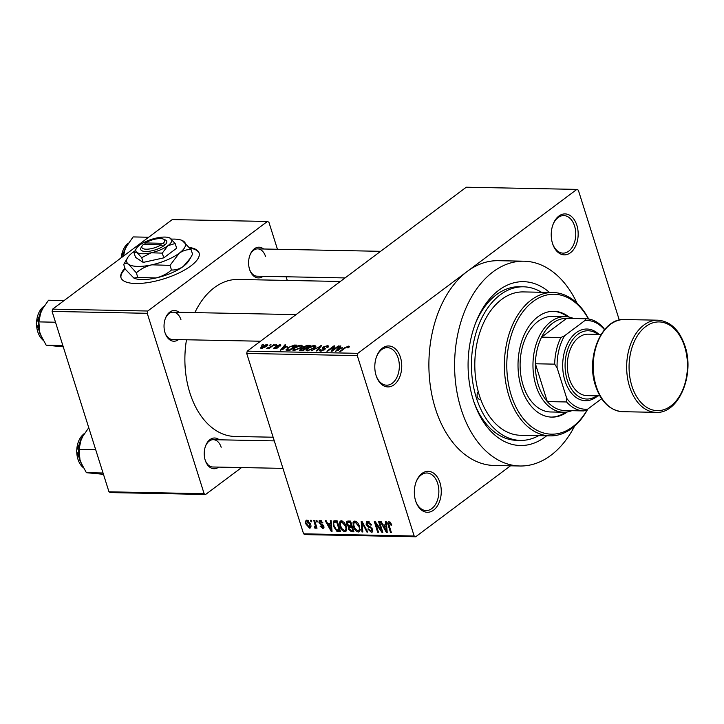 <?xml version="1.0" encoding="UTF-8"?>
<svg xmlns="http://www.w3.org/2000/svg" width="724" height="724" viewBox="0 0 724 724"><rect width="100%" height="100%" fill="white"/><g stroke="black" fill="none" stroke-linecap="round" stroke-linejoin="round"><path stroke-width="1.09" d="M400.444 357.33A20.48 13.466 -88.9 0 1 394.281 384.616A20.48 13.466 -88.9 0 1 376.326 376.209A20.48 13.466 -88.9 0 1 376.109 375.548A20.48 13.466 -88.9 0 1 376.715 356.208A20.48 13.466 -88.9 0 1 388.924 345.972A20.48 13.466 -88.9 0 1 400.444 357.33M376.181 375.774A18.779 12.344 91.1 0 0 386.616 385.186A18.779 12.344 91.1 0 0 398.146 358.063A18.779 12.344 91.1 0 0 387.358 347.647A18.779 12.344 91.1 0 0 376.561 356.633M576.865 225.282A20.48 13.466 -88.9 0 1 570.702 252.558A20.48 13.466 -88.9 0 1 552.747 244.151A20.48 13.466 -88.9 0 1 552.53 243.49A20.48 13.466 -88.9 0 1 553.145 224.15A20.48 13.466 -88.9 0 1 565.354 213.915A20.48 13.466 -88.9 0 1 576.865 225.282M552.602 243.717A18.779 12.344 91.1 0 0 563.046 253.129A18.779 12.344 91.1 0 0 574.566 226.015A18.779 12.344 91.1 0 0 563.788 215.589A18.779 12.344 91.1 0 0 552.982 224.585M439.966 482.691A20.48 13.466 -88.9 0 1 433.803 509.977A20.48 13.466 -88.9 0 1 415.848 501.569A20.48 13.466 -88.9 0 1 415.63 500.908A20.48 13.466 -88.9 0 1 416.246 481.569A20.48 13.466 -88.9 0 1 428.445 471.324A20.48 13.466 -88.9 0 1 439.966 482.691M415.703 501.135A18.779 12.344 91.1 0 0 426.146 510.547A18.779 12.344 91.1 0 0 437.667 483.424A18.779 12.344 91.1 0 0 426.889 472.998A18.779 12.344 91.1 0 0 416.083 481.994M178.493 339.61A15.367 10.1 -88.9 0 1 165.172 333.185A15.367 10.1 -88.9 0 1 165.009 332.696A15.367 10.1 -88.9 0 1 165.47 318.189A15.367 10.1 -88.9 0 1 179.036 312.297M165.027 332.75A13.656 8.978 91.1 0 0 172.583 339.493L260.504 341.221M218.693 467.107A15.367 10.1 -88.9 0 1 205.372 460.681A15.367 10.1 -88.9 0 1 205.209 460.192A15.367 10.1 -88.9 0 1 205.67 445.685A15.367 10.1 -88.9 0 1 219.227 439.794M205.227 460.247A13.656 8.978 91.1 0 0 212.784 466.989L282.948 468.374M263.056 276.306A15.367 10.1 -88.9 0 1 249.735 269.889A15.367 10.1 -88.9 0 1 249.572 269.391A15.367 10.1 -88.9 0 1 250.033 254.893A15.367 10.1 -88.9 0 1 263.599 249.002M249.59 269.455A13.656 8.978 91.1 0 0 257.147 276.197L345.067 277.926M546.629 435.794A81.939 53.875 -88.9 0 1 474.166 402.662A81.939 53.875 -88.9 0 1 473.297 400.028A81.939 53.875 -88.9 0 1 475.749 322.678A81.939 53.875 -88.9 0 1 549.462 292.433M473.731 401.377A76.816 50.508 91.1 0 0 516.592 440.319L520.447 440.4A76.816 50.508 91.1 0 0 538.683 435.64M577.055 303.247A102.419 67.341 91.1 0 0 523.986 261.201A102.419 67.341 91.1 0 0 461.134 409.132A102.419 67.341 91.1 0 0 519.941 465.994A102.419 67.341 91.1 0 0 574.63 426.074M523.986 261.201L498.275 260.694A102.419 67.341 91.1 0 0 467.333 271.364A102.419 67.341 91.1 0 0 435.414 408.626A102.419 67.341 91.1 0 0 494.23 465.487L519.941 465.994M340.325 281.473L238.069 279.455A78.518 51.63 91.1 0 0 194.874 312.614M186.493 339.764A78.518 51.63 91.1 0 0 189.878 392.87A78.518 51.63 91.1 0 0 234.965 436.463L273.129 437.224M124.944 268.314A40.969 14.082 -17.5 0 0 120.953 277.618A40.969 14.082 -17.5 0 0 135.687 283.509A40.969 14.082 -17.5 0 0 179.054 272.912A40.969 14.082 -17.5 0 0 199.091 252.975A40.969 14.082 -17.5 0 0 189.525 247.49M125.143 268.921A40.969 14.082 -17.5 0 0 121.053 277.916M269.147 345.348L270.984 344.606L269.147 345.348M270.758 346.66L274.251 344.669L269.093 348.534L268.269 348.516L269.093 347.9L266.704 348.344L270.758 346.66L270.921 347.167M274.758 345.457L276.595 344.714L274.758 345.457M276.306 345.927L279.944 344.714L280.894 345.04L280.288 345.991L279.373 346.045L279.156 345.267L277.247 345.846L278.469 346.905L277.953 347.647L274.631 348.715L273.672 348.38L274.215 347.574L275.129 347.52L275.346 348.163L277.03 347.71L275.672 346.751L276.306 345.927L276.704 347.194M279.373 346.045L279.156 345.267M275.129 347.52L275.5 348.66M277.156 348.126L277.192 347.384M287.166 346.552L280.405 350.244L284.894 344.877L285.745 344.896L284.333 346.497L287.292 346.95M301.229 345.131L302.469 346.018L300.84 347.855L293.944 350.588L292.686 350.063L294.442 347.792L297.799 345.9L301.229 345.131L301.817 347.004M314.678 345.402L315.908 346.28L314.279 348.117L307.383 350.85L306.134 350.335L307.881 348.054L311.248 346.163L314.678 345.402L315.266 347.276M349.122 347.122L348.787 346.072L349.574 346.47L348.344 347.764L347.439 347.819L347.918 346.696L346.506 347.077L340.561 351.439L339.746 351.421L344.561 347.81L348.787 346.072L349.574 346.47M348.552 347.611L347.918 346.696M357.294 355.62L246.712 353.439L247.246 351.149L466.256 187.217L576.838 189.398L357.819 353.33L357.294 355.62L414.164 536.013L415.667 536.783L510.483 465.813M247.246 351.149L357.819 353.33M342.343 347.647L335.574 351.339L340.063 345.972L340.923 345.991L339.511 347.592L342.461 348.045M332.633 350.19L338.307 345.936L339.131 345.954L332.026 351.267L331.158 351.249L333.393 346.923L327.71 351.176L326.886 351.167L333.981 345.855L334.859 345.873L332.787 350.697M323.737 347.149L325.357 348.678L324.651 349.701L320.379 351.104L319.184 350.678L320.035 349.475L320.94 349.421L321.175 350.488L324.316 349.113L322.452 348.434L322.904 347.14L327.51 345.656L328.805 346.117L327.827 347.502L326.913 347.556L327.547 346.633L326.605 346.271L323.737 347.149L323.655 348.769M320.651 351.104L320.37 350.217L321.356 351.04M324.316 349.077L324.533 349.783L323.501 348.733M311.184 350.85L321.655 345.61L316.976 350.968L316.135 350.95L320.47 346.226L311.184 350.85M302.632 348.506L303.148 346.841L307.718 345.33L310.252 345.384L303.157 350.697L299.446 350.289L302.306 347.963M286.261 350.262L287.736 347.692L294.415 345.067L296.813 345.122L289.718 350.434L285.889 349.945M261.798 346.452L266.803 344.452L267.735 344.832L266.414 346.497L261.464 348.452L260.522 348.072L261.798 346.452L261.979 347.013M261.436 345.194L263.264 344.452L261.436 345.194M415.667 536.783L305.085 534.602L303.591 533.832L414.164 536.013M576.838 189.398L578.331 190.168L619.291 320.062M310.469 520.294L311.293 520.312L311.773 521.841L310.958 521.823L310.469 520.294M316.08 520.402L316.904 520.42L317.384 521.95L316.569 521.932L316.08 520.402M330.307 520.683L331.167 520.701L332.044 531.353L331.185 531.335L325.203 520.583L326.053 520.601L327.773 523.814L330.606 523.868L330.307 520.683M344.28 522.493L346.244 526.176L345.945 531.434L344.859 531.742C342.398 531 340.769 529.144 339.972 526.185L339.574 522.357L340.307 521.081L341.402 520.764L344.28 522.493M357.728 522.755L359.692 526.439L359.394 531.697L358.308 532.013C355.846 531.262 354.217 529.416 353.421 526.448L353.022 522.619L353.746 521.352L354.851 521.027L357.728 522.755M369.131 521.687L366.923 524.33L372.697 529.38L372.335 531.986L371.294 532.267L367.819 529.018L368.597 528.9L370.869 531.018L371.864 529.325L371.267 528.23L368.154 526.909L366.109 524.339L366.516 521.588L367.683 521.28L371.53 524.954L370.76 525.072L368.009 522.538L367.177 522.746L368.806 521.524M370.869 531.018L372.842 529.923M385.476 521.778L386.335 521.787L387.222 532.439L386.363 532.43L380.372 521.669L381.231 521.687L382.951 524.9L385.774 524.954L385.476 521.778M246.712 353.439L303.591 533.832M390.48 522.484L391.784 525.072L391.014 525.199L389.322 522.954L388.697 523.742L391.349 532.52L390.526 532.511L388.236 525.244C387.421 523.289 387.666 522.113 388.96 521.705L390.48 522.484M390.263 522.248L388.697 523.742M388.218 521.914L388.96 521.705M378.616 521.642L379.439 521.651L382.815 532.357L381.937 532.339L375.783 523.687L378.489 532.267L377.666 532.258L374.299 521.551L375.177 521.57L381.322 530.203L378.616 521.642M361.167 521.298L361.964 521.307L367.765 532.059L366.914 532.04L362.009 522.556L362.824 531.959L361.964 531.941L361.167 521.298M348.027 521.036L350.57 521.081L353.936 531.787L351.402 531.733L348.298 529L348.479 526.773L346.534 524.131L346.778 521.325L348.027 521.036M334.723 520.773L337.122 520.818L340.497 531.525L336.85 531.253L333.339 526.122L333.42 521.099L334.723 520.773M321.366 520.746L319.691 522.638L323.845 526.221L322.696 528.402L320.099 526.149L320.877 526.022L322.316 527.298L323.076 526.366L318.94 522.819L319.23 520.583L320.126 520.348L322.904 522.882L319.863 521.597L321.166 520.619M323.556 528.185L322.696 528.402L323.972 527.452M322.316 527.298L323.719 525.886M313.745 520.357L314.56 520.375L317.022 528.158L316.198 528.14L315.809 526.9L315.266 528.258L314.361 527.823L314.243 526.719L314.877 526.873L315.365 525.977L313.745 520.357M314.877 526.873L316.144 525.398M306.976 520.085L310.533 524.158C311.365 526.357 311.03 527.687 309.519 528.149L305.999 524.149C305.139 521.914 305.465 520.565 306.976 520.085L306.152 520.321M310.343 527.914L309.519 528.149L310.831 527.163M52.092 311.42L52.626 309.139L147.777 311.012L147.243 313.302L52.092 311.42L108.971 491.813L204.123 493.696L205.616 494.465L241.563 467.559M205.616 494.465L110.464 492.582L108.971 491.813M147.777 311.012L267.418 221.463L268.912 222.232L277.446 249.273M286.107 276.767L287.265 280.432M267.418 221.463L172.267 219.58L52.626 309.139M147.243 313.302L204.123 493.696M199.181 253.291A40.969 14.082 -17.5 0 0 190.032 248.151M180.964 319.764A13.656 8.978 91.1 0 0 173.117 312.18A13.656 8.978 91.1 0 0 165.307 318.614M221.164 447.26A13.656 8.978 91.1 0 0 213.318 439.685A13.656 8.978 91.1 0 0 205.507 446.12M265.527 256.468A13.656 8.978 91.1 0 0 257.681 248.884A13.656 8.978 91.1 0 0 249.871 255.319M541.516 292.279A76.816 50.508 91.1 0 0 523.479 286.804L519.624 286.722A76.816 50.508 91.1 0 0 475.261 323.945M391.666 524.71L391.014 525.199M391.186 532.013L390.526 532.511M387.168 531.823L386.363 532.43M386.553 524.375L385.774 524.954M386.118 529.298L385.892 526.203L383.62 526.158L386.381 531.316L386.118 529.298L386.906 528.71M386.652 525.633L385.892 526.203M387.087 530.792L386.381 531.316M385.24 524.945L383.62 526.158M382.643 531.814L381.937 532.339M376.371 523.253L375.783 523.687M378.326 531.76L377.666 532.258M381.982 529.715L381.322 530.203M371.403 524.592L370.76 525.072M372.86 531.09L371.294 532.267M372.498 528.855L371.864 529.325M371.855 527.796L371.267 528.23M369.086 526.212L368.154 526.909M366.815 523.814L366.109 524.339M367.511 531.597L366.914 532.04M362.769 531.344L361.964 531.941M360.072 530.683L358.308 532.013M354.09 525.95L353.421 526.448M355.113 521.054L353.022 522.619M356.308 521.488L355.249 522.285C353.71 522.8 353.375 524.212 354.244 526.493L355.357 528.918L357.9 530.755L360.253 529.389M357.9 530.755C359.475 530.221 359.792 528.764 358.869 526.411L355.249 522.285L354.443 522.511L356.027 521.325M359.511 525.923L358.869 526.411M353.439 530.203L351.402 531.733M348.968 528.493L348.298 529M349.475 526.031L348.479 526.773M347.221 523.615L346.534 524.131M352.724 530.52L351.719 527.325L349.212 527.461L351.077 526.067L349.357 527.38L349.058 528.837L351.303 530.493L353.384 530.022M352.38 526.828L351.719 527.325M351.33 526.067L350.144 522.321L347.502 522.475L349.384 521.063L347.601 522.402L347.348 524.131L349.71 526.04L351.982 525.579M350.796 521.823L350.144 522.321M350.027 521.072L348.407 522.285M346.624 530.421L344.859 531.742M340.642 525.678L339.972 526.185M341.674 520.782L339.574 522.357M342.868 521.217L341.8 522.013C340.271 522.538 339.936 523.941 340.805 526.23L341.918 528.656L344.461 530.493L346.805 529.117M344.461 530.493C346.036 529.95 346.353 528.502 345.42 526.14L341.8 522.013L340.995 522.248L342.579 521.063M346.072 525.66L345.42 526.14M338.208 530.23L336.85 531.253M333.999 525.624L333.339 526.122M339.284 530.258L336.696 522.049L334.099 522.276L333.664 523.543L334.162 526.149L336.606 529.986L339.945 529.76M337.357 521.561L336.696 522.049M336.85 520.809L335.23 522.022M331.999 530.728L331.185 531.335M331.375 523.289L330.606 523.868M330.94 528.212L330.723 525.108L328.443 525.063L331.203 530.23L330.94 528.212L331.737 527.615M331.483 524.547L330.723 525.108M331.909 529.706L331.203 530.23M330.063 523.859L328.443 525.063M322.75 522.547L322.135 523.009M323.32 525.181L322.605 525.715M319.619 522.312L318.94 522.819M317.221 521.443L316.569 521.932M316.859 527.651L316.198 528.14M316.469 526.402L315.809 526.9M316.424 526.276L314.361 527.823M315.673 523.895L315.021 524.393M311.61 521.325L310.958 521.823M306.668 523.651L305.999 524.149M308.216 520.52L307.311 521.199L306.795 524.095L309.193 527.036L310.922 525.941M309.193 527.036L309.709 524.149L306.867 521.325L308.071 520.42M310.361 523.66L309.709 524.149M340.289 346.696L340.063 345.972M339.71 348.235L339.511 347.592M338.407 349.792L341.23 348.262L338.959 348.217L336.687 350.787L338.533 350.199M338.47 346.443L338.307 345.936M333.746 348.027L333.393 346.923M334.325 346.914L333.981 345.855M328.035 347.33L327.51 345.656M320.551 351.104L320.035 349.475M323.999 350.117L323.854 349.665M323.393 348.715L322.904 347.14M321.067 346.28L320.85 345.592M320.642 346.769L320.47 346.226M308.053 348.597L307.881 348.054M308.388 350.778L308.207 350.226L313.474 348.09L314.768 346.407L313.845 346.018L308.677 348.09L307.419 349.294L307.609 350.85M313.628 348.579L313.474 348.09M307.419 349.294L308.207 350.226M300.587 350.642L300.152 349.267M303.646 348.443L303.148 346.841M303.329 350.57L303.166 350.054L305.293 348.47L303.754 348.443L301.084 349.194L300.894 350.651M305.447 348.977L305.293 348.47M301.084 349.194L301.745 350.027L303.166 350.054M306.279 348.362L306.116 347.855L308.605 345.991L306.876 345.954L303.971 346.859L303.736 348.443M308.768 346.497L308.605 345.991M304.704 348.461L304.505 347.819L306.116 347.855M303.971 346.859L304.505 347.819M294.614 348.334L294.442 347.792M294.94 350.516L294.768 349.964L300.035 347.828L301.329 346.144L300.406 345.755L295.238 347.828L293.98 349.031L294.161 350.588M300.188 348.316L300.035 347.828M293.98 349.031L294.768 349.964M294.614 345.71L294.415 345.067M287.899 348.226L287.736 347.692M289.727 349.792L295.166 345.719L290.605 346.425L288.541 347.719L287.256 349.638L289.89 350.298M295.329 346.235L295.166 345.719M288.478 350.407L288.279 349.764M287.491 350.389L287.075 349.448L287.374 350.38M285.12 345.61L284.894 344.877M284.541 347.14L284.333 346.497M283.229 348.706L286.061 347.167L283.781 347.122L281.509 349.701L283.365 349.113M280.333 345.945L279.944 344.714M277.536 347.927L276.993 346.199M274.577 348.715L274.215 347.574M275.935 345.212L275.772 344.705M273.6 345.167L273.437 344.651M269.256 348.407L269.093 347.9M267.88 348.443L267.672 347.801M269.744 348.045L269.554 347.448M270.324 345.104L270.161 344.588M267.237 345.81L266.803 344.452M261.898 348.443L261.645 347.656L265.59 346.488L266.043 345.004L262.667 346.425L262.369 348.38M265.744 346.968L265.59 346.488M266.894 346.117L266.043 345.004M262.604 344.95L262.45 344.443M552.955 292.505L523.38 291.917A71.694 47.141 91.1 0 0 478.265 391.657A4.272 2.806 91.1 0 0 477.351 396.996A4.272 2.806 91.1 0 0 479.804 399.358A4.272 2.806 91.1 0 0 480.646 399.186A71.694 47.141 91.1 0 0 520.547 435.278L550.122 435.866A71.694 47.141 -88.9 0 1 508.954 396.055A71.694 47.141 -88.9 0 1 552.955 292.505A71.694 47.141 -88.9 0 1 588.657 319.012M569.182 317.085A52.915 34.797 91.1 0 0 553.869 311.302A52.915 34.797 91.1 0 0 521.398 387.738A52.915 34.797 91.1 0 0 551.779 417.114A52.915 34.797 91.1 0 0 567.308 411.938M567.58 316.813A52.915 34.797 91.1 0 0 553.226 311.302M588.449 318.985A69.984 46.019 91.1 0 0 528.194 305.745A69.984 46.019 91.1 0 0 511.253 395.322A69.984 46.019 91.1 0 0 587.571 409.205M587.798 409.06A71.694 47.141 -88.9 0 1 550.122 435.866M478.265 391.657A71.694 47.141 91.1 0 0 479.379 395.476A71.694 47.141 91.1 0 0 480.646 399.186M523.479 286.804A76.816 50.508 91.1 0 0 476.338 397.757A76.816 50.508 91.1 0 0 520.447 440.4M571.806 410.68A47.793 31.431 -88.9 0 1 563.453 412.228L550.593 411.974A47.793 31.431 -88.9 0 1 523.153 385.43A47.793 31.431 -88.9 0 1 552.484 316.397L565.344 316.65A47.793 31.431 -88.9 0 1 573.634 318.524M551.136 417.096A52.915 34.797 91.1 0 0 565.697 412.146M64.11 300.532L48.544 300.225L41.069 311.012A22.525 14.815 91.1 0 0 40.562 312.225A22.525 14.815 91.1 0 0 39.883 333.493L38.843 321.89L41.069 311.012M55.495 322.225L38.843 321.89M62.843 345.52L46.182 345.194L39.883 333.493A22.525 14.815 91.1 0 0 40.128 334.216L39.883 333.493M63.25 346.823L46.182 345.194M563.453 412.228A47.793 31.431 -88.9 0 1 533.633 375.05A47.793 31.431 -88.9 0 1 550.901 321.637A47.793 31.431 -88.9 0 1 565.344 316.65M560.865 337.538L564.548 335.773A44.381 29.186 91.1 0 0 557.1 367.801L554.674 364.145A46.092 30.308 -88.9 0 1 560.865 337.538L541.57 337.158L566.657 318.388A46.092 30.308 91.1 0 0 552.665 323.185A46.092 30.308 91.1 0 0 541.57 337.158A46.092 30.308 91.1 0 0 535.389 363.765L547.308 401.585A46.092 30.308 91.1 0 0 564.711 410.544L583.996 410.924A46.092 30.308 -88.9 0 1 566.602 401.965L566.738 398.372A44.381 29.186 91.1 0 0 587.689 409.151L601.644 398.698M554.674 364.145L535.389 363.765A46.092 30.308 91.1 0 0 547.308 401.585L566.602 401.965M587.689 409.151L583.996 410.924M604.486 329.746A44.381 29.186 91.1 0 0 584.829 320.587L585.942 318.768A46.092 30.308 -88.9 0 1 603.345 327.719L604.621 329.592M584.829 320.587L564.548 335.773M566.657 318.388L585.942 318.768M557.1 367.801L566.738 398.372M597.934 334.37A34.137 22.444 91.1 0 0 571.96 340.714A34.137 22.444 91.1 0 0 567.263 380.073A34.137 22.444 91.1 0 0 596.721 395.811M597.789 395.829A35.847 23.566 -88.9 0 1 564.964 380.806A35.847 23.566 -88.9 0 1 570.684 338.37A35.847 23.566 -88.9 0 1 599.001 334.388M599.879 395.874L586.938 395.612A30.725 20.2 -88.9 0 1 569.29 378.552A30.725 20.2 -88.9 0 1 588.15 334.171L601.092 334.434M148.673 237.237L133.107 236.929L125.632 247.717A22.525 14.815 91.1 0 0 125.125 248.929L125.632 247.717M123.496 256.088L125.134 248.902A22.525 14.815 91.1 0 0 123.288 256.242M88.762 427.73L81.269 438.509A22.525 14.815 91.1 0 0 80.762 439.721A22.525 14.815 91.1 0 0 80.083 460.989L79.043 449.396L81.269 438.509M95.695 449.722L79.043 449.396M103.043 473.016L86.382 472.691L80.083 460.989A22.525 14.815 91.1 0 0 80.328 461.713L80.083 460.989M103.451 474.32L86.382 472.691M161.171 244.83A11.946 4.109 -17.5 0 1 147.388 249.183A11.946 4.109 -17.5 0 1 142.212 245.807A11.946 4.109 -17.5 0 1 143.352 244.477L161.171 244.83L162.945 246.386L164.972 244.866A13.656 4.697 -17.5 0 0 165.362 239.961L163.425 239.119A11.946 4.109 -17.5 0 0 145.379 242.956L144.429 244.495M142.212 245.807L141.117 247.608A13.656 4.697 -17.5 0 0 147.135 251.463A13.656 4.697 -17.5 0 0 162.945 246.386M175.163 243.481L169.706 237.915A18.779 6.453 -17.5 0 0 156.339 238.051A18.779 6.453 -17.5 0 0 139.614 245.146A18.779 6.453 -17.5 0 0 136.383 248.423A18.779 6.453 -17.5 0 0 137.026 252.513L141.696 257.663L143.189 262.405L163.769 257.862L176.656 248.223L175.163 243.481L167.896 245.708A18.779 6.453 -17.5 0 0 170.484 238.332A18.779 6.453 -17.5 0 0 169.706 237.915M136.383 248.423L133.994 252.567L135.488 257.301L143.189 262.405M133.994 252.567L137.026 252.513A18.779 6.453 -17.5 0 0 151.171 252.794L162.276 253.129L163.769 257.862M141.696 257.663L151.171 252.794A18.779 6.453 -17.5 0 0 167.896 245.708L162.276 253.129M134.863 250.938A30.725 10.561 -17.5 0 0 132.926 252.305A30.725 10.561 -17.5 0 0 127.632 257.672A30.725 10.561 -17.5 0 0 128.691 264.36A30.725 10.561 -17.5 0 0 151.832 264.821A30.725 10.561 -17.5 0 0 179.217 253.219A30.725 10.561 -17.5 0 0 183.444 241.155A30.725 10.561 -17.5 0 0 182.177 240.477A30.725 10.561 -17.5 0 0 171.498 239.137M127.632 257.672L123.732 264.45C124.854 263.084 126.51 263.056 128.691 264.36L136.338 272.794C140.737 268.975 145.904 266.314 151.832 264.821L170.022 265.364L179.217 253.219C182.991 250.604 186.946 249.391 191.091 249.59L182.177 240.477M191.091 249.59L192.557 254.224L190.349 258.206L183.362 266.369C179.579 268.984 175.624 270.197 171.479 269.998C167.072 273.817 161.905 276.468 155.977 277.971L137.795 277.428L133.922 278.116L125.189 269.084L123.732 264.45M136.338 272.794L137.795 277.428M170.022 265.364L171.479 269.998M133.985 278.143A30.725 10.561 -17.5 0 0 134.103 278.197A30.725 10.561 -17.5 0 0 155.977 277.971A30.725 10.561 -17.5 0 0 183.362 266.369A30.725 10.561 -17.5 0 0 188.647 261.002L190.349 258.206M164.972 244.866L163.199 243.309L145.379 242.956M163.199 243.309A11.946 4.109 -17.5 0 0 163.425 239.119M388.897 524.746L388.236 525.244M370.643 526.828L369.756 527.488M363.348 523.877L362.86 524.248M352.081 525.877L350.181 527.289M340.045 530.095L338.208 531.479M322.578 524.475L321.537 525.253M344.724 348.316L344.561 347.81M324.85 349.538L324.424 348.199M319.863 347.656L319.673 347.067M307.926 345.972L307.718 345.33M301.944 350.669L301.745 350.027M277.907 347.683L277.509 346.425M43.467 306.668A18.779 12.344 91.1 0 0 36.553 322.995A18.779 12.344 91.1 0 0 42.644 339.737M629.599 386.761A46.092 30.308 -88.9 0 1 657.89 320.189C670.406 321.23 679.429 329.845 684.967 346.018C695.049 374.824 678.641 414.019 656.062 412.345A46.092 30.308 -88.9 0 1 629.599 386.761M684.623 346.561A44.381 29.186 91.1 0 0 645.727 326.542A44.381 29.186 91.1 0 0 631.898 386.028A44.381 29.186 91.1 0 0 670.795 406.037A44.381 29.186 91.1 0 0 684.623 346.561M622.631 411.685C610.115 410.635 601.092 402.028 595.553 385.856C585.472 357.041 601.879 317.854 624.459 319.528A46.092 30.308 91.1 0 0 596.169 386.1A46.092 30.308 91.1 0 0 622.631 411.685L656.062 412.345M128.03 243.373A18.779 12.344 91.1 0 0 121.234 257.78M83.667 434.165A18.779 12.344 91.1 0 0 76.753 450.491A18.779 12.344 91.1 0 0 82.844 467.233M388.951 523.054L390.155 522.158M334.099 522.276L336.072 520.8M322.922 527.153L323.899 526.42M315.148 526.791L316.307 525.914M327.547 346.633L327.827 347.502M314.768 346.407L315.094 347.439M301.329 346.144L301.655 347.176M279.745 345.475L279.917 346.018M274.821 347.991L275.048 348.706M43.648 306.397L36.2 323.293L42.806 340.018M296.062 314.614L173.117 312.18M257.681 248.884L380.625 251.319M213.318 439.685L274.287 440.889M624.459 319.528L657.89 320.189M120.854 258.061L128.211 243.101M83.848 433.893L76.4 450.79L83.007 467.523"/></g></svg>
